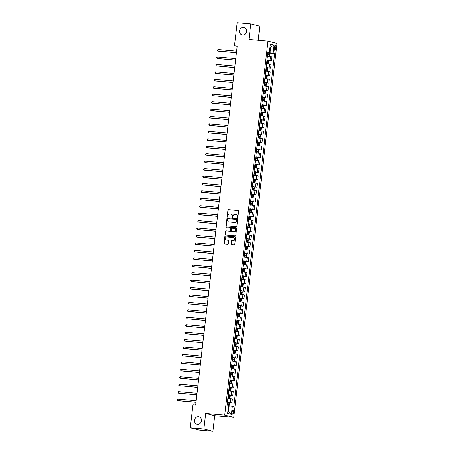 <?xml version="1.0" encoding="UTF-8"?>
<svg xmlns="http://www.w3.org/2000/svg" width="454" height="454" viewBox="0 0 454 454"><rect width="100%" height="100%" fill="white"/><g stroke="black" fill="none" stroke-linecap="round" stroke-linejoin="round"><path stroke-width="0.68" d="M237.465 217.733A0.414 0.375 -75.9 0 0 237.885 217.358L238.6 211.155A0.59 0.533 -75.9 0 0 238.134 210.525L228.527 209.68A0.59 0.533 -75.9 0 0 227.925 210.219L227.21 216.422A0.414 0.375 -75.9 0 0 227.533 216.864A0.414 0.375 -75.9 0 0 227.959 216.484L228.05 215.684A1.884 1.708 -75.9 0 1 229.974 213.965L230.774 214.033A1.884 1.708 -75.9 0 1 232.266 216.053L232.176 216.859A0.414 0.375 -75.9 0 0 232.919 216.921L233.016 216.121A1.884 1.708 -75.9 0 1 234.939 214.401L235.739 214.47A1.884 1.708 -75.9 0 1 237.232 216.49L237.136 217.29A0.414 0.375 -75.9 0 0 237.465 217.733M198.438 416.738A3.842 3.484 -75.9 0 0 194.556 419.967A3.842 3.484 -75.9 0 0 197.059 424.269A3.842 3.484 -75.9 0 0 197.558 424.354A3.842 3.484 -75.9 0 0 201.434 421.125A3.842 3.484 -75.9 0 0 198.937 416.823A3.842 3.484 -75.9 0 0 198.438 416.738M243.486 27.371A3.842 3.484 -75.9 0 0 239.61 30.6A3.842 3.484 -75.9 0 0 242.113 34.901A3.842 3.484 -75.9 0 0 242.606 34.986A3.842 3.484 -75.9 0 0 246.488 31.757A3.842 3.484 -75.9 0 0 243.985 27.456A3.842 3.484 -75.9 0 0 243.486 27.371M233.691 412.442A1.918 0.794 95 0 0 233.078 410.331A1.918 0.794 95 0 0 232.13 412.045A1.918 0.794 95 0 0 232.743 414.156A1.918 0.794 95 0 0 233.691 412.442M230.995 244.019A0.59 0.533 -75.9 0 0 231.466 244.649L234.162 244.888A0.59 0.533 -75.9 0 0 234.763 244.348L235.558 237.459A0.59 0.533 -75.9 0 0 235.093 236.829L225.485 235.984A0.59 0.533 -75.9 0 0 224.883 236.523L224.083 243.412A0.59 0.533 -75.9 0 0 224.554 244.042L227.806 244.331A0.59 0.533 -75.9 0 0 228.407 243.792L228.748 240.847A0.59 0.533 -75.9 0 0 228.283 240.211L226.671 240.07A1.578 1.43 -75.9 0 1 225.439 238.271A1.578 1.43 -75.9 0 1 227.028 236.948L233.356 237.504A1.578 1.43 -75.9 0 1 234.587 239.303A1.578 1.43 -75.9 0 1 232.993 240.626L231.943 240.535A0.59 0.533 -75.9 0 0 231.341 241.074L231.239 244.082A0.59 0.533 -75.9 0 0 231.517 244.655M205.69 413.407L203.88 429.024L190.288 427.833L199.317 430.108L212.909 431.3L214.719 415.682L233.748 417.351L224.719 415.081L205.69 413.407L214.719 415.682M258.15 40.315L259.784 26.167L250.756 23.892L248.951 39.509L267.985 41.178L224.719 415.081M250.756 23.892L237.164 22.7L234.497 45.752L237.164 46.427M190.288 427.833L192.956 404.781L195.674 405.019L237.215 45.99L234.497 45.752M236.262 226.728A0.59 0.533 -75.9 0 0 236.863 226.188L237.658 219.299A0.59 0.533 -75.9 0 0 237.192 218.669L227.585 217.824A0.59 0.533 -75.9 0 0 226.983 218.363L226.188 225.252A0.59 0.533 -75.9 0 0 226.654 225.882L236.262 226.728M236.608 228.379L235.813 235.268A0.59 0.533 -75.9 0 1 235.212 235.808L225.604 234.962A0.59 0.533 -75.9 0 1 225.139 234.332L225.479 231.387A0.59 0.533 -75.9 0 1 226.081 230.848L229.974 231.188A0.59 0.533 -75.9 0 0 230.575 230.655L230.802 228.697A0.59 0.533 -75.9 0 0 230.337 228.067L226.279 227.709A0.414 0.375 -75.9 0 1 226.376 226.892L236.142 227.749A0.59 0.533 -75.9 0 1 236.608 228.379M274.386 47.017L274.239 48.328A1.861 0.772 95 0 0 274.829 50.371A1.861 0.772 95 0 0 275.748 48.709L275.901 47.398A1.861 0.772 95 0 0 275.306 45.355A1.861 0.772 95 0 0 274.386 47.017M233.748 417.351L277.014 43.453L267.985 41.178M267.888 52.278L269.415 52.255L267.939 51.881L227.085 404.957L228.561 405.331L227.63 413.361L231.392 414.309L228.515 411.494L229.168 405.842L228.51 405.785M269.415 52.255L270.34 44.225L274.103 45.167L273.172 53.203L267.854 52.573M267.457 56.012L269.08 56.205L269.636 55.734L269.846 53.952L269.426 53.231L267.809 52.987L274.647 53.572L273.172 53.203M274.647 53.572L233.793 406.648L232.317 406.279L231.392 414.309M203.88 429.024L212.909 431.3M270.017 47.057L270.675 47.114L270.028 46.949M270.022 52.766L270.675 47.114L274.103 45.167M227.868 411.33L228.515 411.494M266.6 63.447L268.218 63.645L268.779 63.174L268.984 61.386L268.575 60.688L266.946 60.422L271.503 60.808L271.952 56.943L267.446 56.143M266.089 67.845L270.641 68.248L271.089 64.377L266.583 63.583M265.227 75.285L269.784 75.682L270.232 71.817L265.721 71.017M264.37 82.719L268.921 83.116L269.37 79.251L264.864 78.451M263.507 90.153L268.064 90.556L268.507 86.686L264.001 85.891M262.65 97.593L267.202 97.99L267.65 94.126L263.144 93.325M261.788 105.027L266.339 105.424L266.787 101.56L262.281 100.76M260.925 112.461L265.482 112.864L265.93 108.994L261.419 108.2M259.716 122.938L261.334 123.136L261.896 122.665L262.1 120.877L261.691 120.179L260.063 119.913L264.62 120.299L265.068 116.434L260.562 115.634M258.854 130.372L260.477 130.57L261.033 130.099L261.237 128.312L260.829 127.614L259.206 127.353L263.757 127.739L264.205 123.868L259.699 123.074M257.997 137.812L259.614 138.005L260.17 137.534L260.38 135.752L259.972 135.048L258.343 134.787L262.9 135.173L263.348 131.308L258.837 130.508M257.134 145.246L258.757 145.445L259.313 144.974L259.518 143.186L259.109 142.488L257.486 142.221L262.037 142.607L262.486 138.742L257.98 137.942M256.272 152.68L257.895 152.879L258.451 152.408L258.661 150.626L258.241 149.905L256.623 149.661L261.181 150.047L261.623 146.177L257.117 145.382M255.415 160.12L257.032 160.319L257.594 159.842L257.798 158.06L257.378 157.339L255.761 157.095L260.318 157.481L260.766 153.617L256.26 152.816M254.904 164.518L259.455 164.916L259.904 161.051L255.398 160.251M254.041 171.953L258.598 172.355L259.047 168.485L254.535 167.691M253.184 179.392L257.736 179.79L258.184 175.925L253.678 175.125M252.322 186.827L256.879 187.224L257.322 183.359L252.816 182.559M251.465 194.261L256.016 194.664L256.465 190.793L251.959 189.999M250.602 201.701L255.154 202.098L255.602 198.233L251.096 197.433M249.74 209.135L254.297 209.538L254.745 205.668L250.233 204.873M248.531 219.611L250.154 219.804L250.71 219.333L250.914 217.551L250.506 216.853L248.877 216.586L253.434 216.972L253.882 213.108L249.377 212.307M247.668 227.045L249.291 227.244L249.848 226.773L250.052 224.985L249.643 224.287L248.02 224.026L252.577 224.407L253.02 220.542L248.514 219.742M247.163 231.444L251.715 231.846L252.163 227.976L247.657 227.182M245.949 241.92L247.572 242.118L248.128 241.642L248.332 239.86L247.912 239.139L246.301 238.895L250.852 239.281L251.3 235.416L246.794 234.616M245.086 249.354L246.709 249.552L247.265 249.081L247.475 247.294L247.055 246.579L245.438 246.335L249.995 246.715L250.438 242.85L245.932 242.05M244.581 253.752L249.132 254.155L249.581 250.285L245.075 249.49M243.367 264.228L244.99 264.427L245.546 263.956L245.75 262.168L245.342 261.47L243.719 261.203L248.27 261.589L248.718 257.724L244.212 256.924M242.856 268.626L247.413 269.029L247.861 265.159L243.35 264.364M241.999 276.066L246.55 276.463L246.999 272.599L242.493 271.798M241.136 283.5L245.693 283.898L246.136 280.033L241.63 279.233M240.279 290.935L244.831 291.337L245.279 287.467L240.773 286.673M239.417 298.374L243.968 298.772L244.417 294.907L239.911 294.107M238.554 305.809L243.111 306.206L243.56 302.341L239.048 301.541M237.697 313.243L242.249 313.646L242.697 309.776L238.191 308.981M236.483 323.719L238.106 323.918L238.662 323.441L238.866 321.659L238.458 320.961L236.835 320.694L241.392 321.08L241.834 317.215L237.328 316.415M235.626 331.153L237.243 331.352L237.8 330.881L238.01 329.093L237.59 328.378L235.972 328.134L240.529 328.52L240.978 324.65L236.472 323.85M234.763 338.593L236.386 338.786L236.943 338.315L237.147 336.533L236.738 335.829L235.115 335.568L239.667 335.954L240.115 332.084L235.609 331.289M233.901 346.027L235.524 346.226L236.08 345.755L236.29 343.967L235.87 343.252L234.253 343.003L238.81 343.389L239.258 339.524L234.746 338.724M233.044 353.462L234.661 353.66L235.223 353.189L235.427 351.402L235.007 350.687L233.39 350.443L237.947 350.829L238.395 346.958L233.889 346.164M232.181 360.902L233.804 361.095L234.36 360.624L234.565 358.842L234.145 358.121L232.533 357.877L237.084 358.263L237.533 354.398L233.027 353.598M231.671 365.3L236.228 365.697L236.676 361.832L232.164 361.032M230.814 372.734L235.365 373.137L235.813 369.267L231.307 368.472M229.951 380.174L234.508 380.571L234.951 376.707L230.445 375.906M229.094 387.608L233.645 388.005L234.094 384.141L229.588 383.341M228.231 395.042L232.783 395.445L233.231 391.575L228.725 390.781M227.369 402.482L231.926 402.88L232.374 399.015L227.863 398.215M271.503 60.808L266.997 60.013M270.641 68.248L266.135 67.447M269.784 75.682L265.278 74.882M268.921 83.116L264.415 82.322M268.064 90.556L263.553 89.756M267.202 97.99L262.696 97.19M266.339 105.424L261.833 104.63M265.482 112.864L260.971 112.064M264.62 120.299L260.114 119.504M263.757 127.739L259.251 126.938M262.9 135.173L258.394 134.373M262.037 142.607L257.531 141.813M261.181 150.047L256.669 149.247M260.318 157.481L255.812 156.681M259.455 164.916L254.949 164.121M258.598 172.355L254.092 171.555M257.736 179.79L253.23 178.995M256.879 187.224L252.367 186.429M256.016 194.664L251.51 193.864M255.154 202.098L250.648 201.304M254.297 209.538L249.791 208.738M253.434 216.972L248.928 216.172M252.577 224.407L248.066 223.612M251.715 231.846L247.209 231.046M250.852 239.281L246.346 238.481M249.995 246.715L245.483 245.92M249.132 254.155L244.627 253.355M248.27 261.589L243.764 260.795M247.413 269.029L242.907 268.229M246.55 276.463L242.044 275.663M245.693 283.898L241.182 283.103M244.831 291.337L240.325 290.537M243.968 298.772L239.462 297.972M243.111 306.206L238.605 305.411M242.249 313.646L237.743 312.846M241.392 321.08L236.88 320.286M240.529 328.52L236.023 327.72M239.667 335.954L235.161 335.154M238.81 343.389L234.298 342.594M237.947 350.829L233.441 350.028M237.084 358.263L232.579 357.463M236.228 365.697L231.722 364.902M235.365 373.137L230.859 372.337M234.508 380.571L229.996 379.771M233.645 388.005L229.139 387.211M232.783 395.445L228.277 394.645M231.926 402.88L227.42 402.085M229.168 405.842L232.317 406.279M237.538 217.733A0.414 0.375 -75.9 0 1 237.38 217.352L237.476 216.552A1.884 1.708 -75.9 0 0 236.103 214.549M231.137 214.112A1.884 1.708 -75.9 0 1 232.51 216.115L232.42 216.916A0.414 0.375 -75.9 0 0 232.573 217.296M238.322 210.577L228.771 209.742A0.59 0.533 -75.9 0 0 228.169 210.276L227.454 216.484A0.414 0.375 -75.9 0 0 227.607 216.859M237.38 218.726L227.829 217.886A0.59 0.533 -75.9 0 0 227.227 218.425L226.433 225.315A0.59 0.533 -75.9 0 0 226.711 225.888M236.613 219.464L236.755 219.498A0.414 0.375 -75.9 0 1 237.084 219.94L236.84 219.878A0.414 0.375 -75.9 0 0 236.511 219.435L228.078 218.697A0.414 0.375 -75.9 0 0 227.658 219.072L227.562 219.918A1.884 1.708 -75.9 0 0 229.293 221.995L228.805 221.893M228.929 221.921A1.884 1.708 -75.9 0 0 229.049 221.955L234.814 222.443A1.884 1.708 -75.9 0 0 236.738 220.723L236.84 219.878M237.084 219.94L236.982 220.786A1.884 1.708 -75.9 0 1 235.059 222.505L229.293 221.995M230.484 228.101L230.581 228.129A0.59 0.533 -75.9 0 1 231.046 228.759L230.819 230.711A0.59 0.533 -75.9 0 1 230.218 231.251L226.325 230.91A0.59 0.533 -75.9 0 0 225.723 231.444L225.383 234.395A0.59 0.533 -75.9 0 0 225.661 234.968M236.33 227.806L226.62 226.955A0.414 0.375 -75.9 0 0 226.37 227.715M234.02 231.546A1.578 1.43 -75.9 0 0 234.582 228.453A1.578 1.43 -75.9 0 0 234.377 228.419L232.153 228.226A0.59 0.533 -75.9 0 0 231.551 228.759L231.324 230.717A0.59 0.533 -75.9 0 0 231.79 231.347L234.264 231.608A1.578 1.43 -75.9 0 0 234.707 228.493M234.264 231.608L232.034 231.409M233.679 237.573A1.578 1.43 -75.9 0 1 233.237 240.688L232.187 240.597A0.59 0.533 -75.9 0 0 231.585 241.131L231.239 244.082M226.591 240.064A1.578 1.43 -75.9 0 0 226.915 240.132L226.671 240.07M228.476 240.268L226.915 240.132M235.28 236.886L225.729 236.046A0.59 0.533 -75.9 0 0 225.127 236.585L224.327 243.475A0.59 0.533 -75.9 0 0 224.605 244.048M269.08 56.205L267.463 55.961M236.613 51.189L218.073 49.56L217.903 51.047L218.51 51.2L236.432 52.772M267.593 54.832L268.978 55.025L269.046 54.31L267.678 54.117M267.673 54.168L268.263 54.242L268.178 54.957M218.073 49.56L217.494 49.991L217.903 51.047L236.443 52.675M268.575 60.688L268.235 63.634L266.606 63.401M235.751 58.623L217.211 57L217.04 58.487L235.569 60.212M266.736 62.266L268.098 62.459L268.183 61.75L266.816 61.557M266.81 61.602L267.4 61.682L267.321 62.391M217.211 57L216.637 57.425L217.04 58.487L235.581 60.11M265.738 70.881L267.361 71.079L267.917 70.608L268.121 68.821L267.712 68.123L266.089 67.862M267.361 71.079L265.743 70.835M234.894 66.063L216.354 64.434L216.178 65.921L234.707 67.646M265.874 69.706L267.241 69.899L267.321 69.184L265.959 68.991M265.953 69.036L266.538 69.116L266.458 69.831M216.354 64.434L215.775 64.865L216.178 65.921L234.718 67.55M264.881 78.321L266.498 78.514L267.054 78.043L267.264 76.261L266.844 75.54L265.227 75.296M266.498 78.514L264.886 78.27M234.031 73.497L215.491 71.868L215.321 73.355L215.928 73.508L233.85 75.08M265.017 77.14L266.379 77.333L266.464 76.618L265.096 76.425M265.091 76.476L265.681 76.55L265.596 77.265M215.491 71.868L214.844 72.895L215.321 73.355L233.861 74.984M264.018 85.755L265.641 85.954L266.197 85.483L266.402 83.695L265.993 82.997L264.37 82.736M265.993 82.997L265.652 85.942L264.024 85.71M233.174 80.931L214.629 79.308L214.458 80.795L215.071 80.948L232.987 82.52M264.154 84.58L265.533 84.773L265.601 84.058L264.234 83.865M264.234 83.911L264.818 83.99L264.739 84.699M214.629 79.308L214.055 79.734L214.458 80.795L232.998 82.418M263.155 93.189L264.778 93.388L265.335 92.917L265.545 91.135L265.125 90.414L263.507 90.17M264.778 93.388L263.161 93.144M232.312 88.371L213.772 86.742L213.596 88.229L232.13 89.954M263.292 92.014L264.659 92.207L264.744 91.492L263.377 91.299M263.371 91.345L263.961 91.424L263.876 92.139M213.772 86.742L213.193 87.174L213.596 88.229L232.142 89.858M262.298 100.629L263.916 100.828L264.478 100.351L264.682 98.569L264.262 97.848L262.645 97.604M263.916 100.828L262.304 100.578M231.449 95.805L212.909 94.177L212.739 95.663L231.268 97.394M262.435 99.449L263.814 99.647L263.882 98.927L262.514 98.734M262.508 98.785L263.099 98.858L263.014 99.574M212.909 94.177L212.336 94.608L212.739 95.663L231.279 97.292M261.436 108.063L263.059 108.262L263.615 107.791L263.819 106.003L263.411 105.305L261.788 105.044M263.411 105.305L263.07 108.251L261.442 108.018M230.592 103.24L212.052 101.617L211.876 103.103L230.405 104.829M261.572 106.889L262.957 107.082L263.019 106.367L261.657 106.174M261.652 106.219L262.236 106.298L262.157 107.013M212.052 101.617L211.473 102.048L211.876 103.103L230.416 104.726M260.573 115.503L262.196 115.696L262.752 115.225L262.962 113.443L262.554 112.74L260.925 112.478M262.196 115.696L260.579 115.452M229.73 110.68L211.189 109.051L211.019 110.538L211.626 110.691L229.548 112.263M260.709 114.323L262.077 114.516L262.162 113.801L260.795 113.608M260.789 113.659L261.379 113.733L261.294 114.448M262.554 112.74L262.213 115.685M211.189 109.051L210.542 110.078L211.019 110.538L229.559 112.166M261.334 123.136L259.722 122.892M228.867 118.114L210.327 116.485L210.157 117.978L210.764 118.131L228.685 119.703M259.853 121.757L261.232 121.956L261.3 121.241L259.932 121.048M259.926 121.093L260.517 121.167L260.437 121.882M210.327 116.485L209.686 117.512L210.157 117.978L228.697 119.601M260.477 130.57L258.859 130.326M228.01 125.548L209.47 123.925L209.294 125.412L227.829 127.137M258.99 129.197L260.375 129.39L260.437 128.675L259.075 128.482M259.069 128.527L259.66 128.607L259.575 129.322M260.829 127.614L260.488 130.559M209.47 123.925L208.891 124.356L209.294 125.412L227.84 127.041M259.614 138.005L258.003 137.761M227.148 132.988L208.607 131.359L208.437 132.846L209.044 132.999L226.966 134.571M258.133 136.631L259.495 136.824L259.58 136.109L258.212 135.916M258.207 135.967L258.797 136.041L258.712 136.756M259.972 135.048L259.631 137.993M208.607 131.359L208.034 131.791L208.437 132.846L226.977 134.475M258.757 145.445L257.14 145.201M226.291 140.422L207.745 138.799L207.574 140.286L208.187 140.439L226.103 142.011M257.27 144.066L258.638 144.258L258.718 143.549L257.356 143.356M257.35 143.402L257.934 143.481L257.855 144.19M207.745 138.799L207.172 139.225L207.574 140.286L226.115 141.909M257.895 152.879L256.277 152.635M225.428 147.862L206.888 146.233L206.718 147.72L207.325 147.873L225.246 149.445M256.408 151.505L257.793 151.698L257.861 150.983L256.493 150.79M256.487 150.836L257.077 150.915L256.992 151.63M206.888 146.233L206.309 146.665L206.718 147.72L225.258 149.349M257.032 160.319L255.42 160.069M224.565 155.296L206.025 153.668L205.855 155.154L224.384 156.885M255.551 158.94L256.913 159.133L256.998 158.418L255.63 158.225M255.625 158.276L256.215 158.35L256.135 159.065M206.025 153.668L205.452 154.099L205.855 155.154L224.395 156.783M254.552 167.554L256.175 167.753L256.731 167.282L256.936 165.494L256.527 164.796L254.904 164.535M256.175 167.753L254.558 167.509M223.708 162.731L205.168 161.108L204.992 162.594L223.521 164.32M254.688 166.38L256.056 166.573L256.135 165.858L254.773 165.665M254.768 165.71L255.352 165.789L255.273 166.499M205.168 161.108L204.589 161.533L204.992 162.594L223.533 164.217M253.695 174.989L255.313 175.187L255.869 174.716L256.079 172.934L255.659 172.214L254.041 171.97M255.67 172.231L255.33 175.176L253.701 174.943M222.846 170.171L204.306 168.542L204.135 170.029L204.743 170.182L222.664 171.754M253.831 173.814L255.21 174.007L255.279 173.292L253.911 173.099M253.905 173.15L254.495 173.224L254.41 173.939M204.306 168.542L203.659 169.569L204.135 170.029L222.676 171.657M252.833 182.429L254.456 182.627L255.012 182.15L255.216 180.369L254.796 179.648L253.184 179.404M254.808 179.671L254.467 182.616L252.838 182.377M221.989 177.605L203.443 175.976L203.273 177.463L203.886 177.622L221.802 179.194M252.969 181.248L254.336 181.441L254.416 180.732L253.048 180.539M253.048 180.584L253.633 180.658L253.553 181.373M203.443 175.976L202.87 176.407L203.273 177.463L221.813 179.092M251.97 189.863L253.593 190.061L254.149 189.59L254.359 187.803L253.939 187.088L252.322 186.844M253.593 190.061L251.976 189.817M221.126 185.039L202.586 183.416L202.41 184.903L220.945 186.628M252.106 188.688L253.474 188.881L253.559 188.166L252.191 187.973M252.186 188.018L252.776 188.098L252.691 188.813M202.586 183.416L202.007 183.847L202.41 184.903L220.956 186.532M251.113 197.303L252.73 197.496L253.292 197.025L253.497 195.243L253.077 194.522L251.459 194.278M253.088 194.539L252.747 197.484L251.119 197.252M220.264 192.479L201.724 190.85L201.553 192.337L202.161 192.49L220.082 194.062M251.249 196.122L252.628 196.315L252.696 195.6L251.329 195.407M251.323 195.458L251.913 195.532L251.828 196.247M201.724 190.85L201.15 191.282L201.553 192.337L220.094 193.966M250.25 204.737L251.874 204.936L252.43 204.465L252.634 202.677L252.225 201.979L250.602 201.712M252.225 201.979L251.885 204.924L250.256 204.692M219.407 199.913L200.867 198.29L200.691 199.777L219.22 201.502M250.387 203.557L251.754 203.75L251.834 203.04L250.472 202.847M250.466 202.893L251.051 202.972L250.971 203.681M200.867 198.29L200.288 198.716L200.691 199.777L219.231 201.4M249.388 212.171L251.011 212.37L251.567 211.899L251.777 210.111L251.357 209.396L249.74 209.152M251.011 212.37L249.394 212.126M218.544 207.353L200.004 205.724L199.834 207.211L200.441 207.364L218.363 208.936M249.524 210.996L250.892 211.189L250.977 210.474L249.609 210.281M249.604 210.327L250.194 210.406L250.109 211.121M200.004 205.724L199.357 206.752L199.834 207.211L218.374 208.84M250.506 216.853L250.165 219.793L248.537 219.56M217.682 214.787L199.141 213.159L198.971 214.646L199.578 214.799L217.5 216.371M248.667 218.431L250.046 218.629L250.114 217.909L248.747 217.716M248.741 217.767L249.331 217.841L249.252 218.556M199.141 213.159L198.568 213.59L198.971 214.646L217.511 216.274M249.291 227.244L247.674 227M216.825 222.222L198.284 220.599L198.109 222.085L216.643 223.811M247.805 225.871L249.172 226.064L249.252 225.349L247.89 225.156M247.884 225.201L248.474 225.28L248.389 225.99M249.643 224.287L249.303 227.233M198.284 220.599L197.706 221.024L198.109 222.085L216.654 223.708M246.811 234.48L248.429 234.678L248.985 234.207L249.195 232.425L248.775 231.705L247.158 231.461M248.429 234.678L246.817 234.434M215.962 229.662L197.422 228.033L197.252 229.52L197.859 229.673L215.781 231.245M246.948 233.305L248.31 233.498L248.395 232.783L247.027 232.59M247.021 232.635L247.612 232.715L247.526 233.43M197.422 228.033L196.849 228.464L197.252 229.52L215.792 231.148M247.572 242.118L245.954 241.868M215.105 237.096L196.559 235.467L196.389 236.954L197.002 237.113L214.918 238.685M246.085 240.739L247.47 240.938L247.532 240.217L246.17 240.024M246.164 240.075L246.749 240.149L246.67 240.864M196.559 235.467L195.986 235.898L196.389 236.954L214.929 238.583M246.709 249.552L245.092 249.308M214.243 244.53L195.702 242.907L195.532 244.394L214.061 246.119M245.222 248.179L246.59 248.372L246.675 247.657L245.308 247.464M245.302 247.509L245.892 247.589L245.807 248.304M195.702 242.907L195.055 243.929L195.532 244.394L214.072 246.017M244.229 256.794L245.847 256.987L246.409 256.516L246.613 254.734L246.193 254.013L244.575 253.769M245.847 256.987L244.235 256.743M213.38 251.97L194.84 250.341L194.67 251.828L195.277 251.981L213.198 253.553M244.366 255.613L245.727 255.806L245.813 255.091L244.445 254.898M244.439 254.949L245.029 255.023L244.95 255.738M194.84 250.341L194.267 250.773L194.67 251.828L213.21 253.457M245.342 261.47L245.001 264.415L243.372 264.183M212.523 259.404L193.983 257.776L193.807 259.268L212.336 260.993M243.503 263.048L244.888 263.246L244.95 262.531L243.588 262.338M243.582 262.384L244.167 262.457L244.087 263.172M193.983 257.776L193.404 258.207L193.807 259.268L212.347 260.891M242.51 271.662L244.127 271.861L244.683 271.39L244.893 269.602L244.473 268.887L242.856 268.643M244.485 268.904L244.144 271.85L242.515 271.617M211.66 266.839L193.12 265.215L192.95 266.702L211.479 268.428M242.646 270.488L244.008 270.68L244.093 269.965L242.725 269.772M242.72 269.818L243.31 269.897L243.225 270.612M193.12 265.215L192.473 266.237L192.95 266.702L211.49 268.331M241.647 279.102L243.27 279.295L243.826 278.824L244.031 277.042L243.622 276.338L241.999 276.077M243.27 279.295L241.653 279.051M210.804 274.278L192.258 272.65L192.087 274.137L192.7 274.29L210.616 275.862M241.783 277.922L243.151 278.115L243.231 277.4L241.863 277.207M241.863 277.258L242.447 277.332L242.368 278.047M192.258 272.65L191.684 273.081L192.087 274.137L210.628 275.765M240.785 286.536L242.408 286.735L242.964 286.264L243.174 284.476L242.754 283.761L241.136 283.517M242.765 283.778L242.419 286.724L240.79 286.491M209.941 281.713L191.401 280.09L191.225 281.576L209.759 283.302M240.921 285.356L242.288 285.549L242.374 284.84L241.006 284.647M241 284.692L241.59 284.772L241.505 285.481M191.401 280.09L190.822 280.515L191.225 281.576L209.771 283.2M239.928 293.971L241.545 294.169L242.107 293.698L242.311 291.916L241.891 291.196L240.274 290.952M241.903 291.213L241.562 294.158L239.933 293.925M209.078 289.153L190.538 287.524L190.368 289.011L190.975 289.164L208.897 290.736M240.064 292.796L241.426 292.989L241.511 292.274L240.143 292.081M240.138 292.126L240.728 292.206L240.643 292.921M190.538 287.524L189.965 287.955L190.368 289.011L208.908 290.639M239.065 301.411L240.688 301.609L241.244 301.133L241.449 299.351L241.029 298.63L239.417 298.386M240.688 301.609L239.071 301.36M208.221 296.587L189.681 294.958L189.505 296.445L208.034 298.176M239.201 300.23L240.569 300.423L240.648 299.708L239.286 299.515M239.281 299.566L239.865 299.64L239.786 300.355M189.681 294.958L189.102 295.389L189.505 296.445L208.046 298.074M238.202 308.845L239.826 309.043L240.382 308.572L240.592 306.785L240.172 306.07L238.554 305.826M239.826 309.043L238.208 308.799M207.359 304.021L188.819 302.398L188.648 303.885L207.177 305.61M238.339 307.67L239.723 307.863L239.791 307.148L238.424 306.955M238.418 307L239.008 307.08L238.923 307.789M188.819 302.398L188.172 303.42L188.648 303.885L207.189 305.508M237.346 316.279L238.969 316.478L239.525 316.007L239.729 314.225L239.32 313.521L237.692 313.26M239.32 313.521L238.98 316.466L237.351 316.234M206.496 311.461L187.956 309.832L187.786 311.319L188.399 311.472L206.315 313.044M237.482 315.104L238.861 315.297L238.929 314.582L237.561 314.389M237.556 314.44L238.146 314.514L238.066 315.229M187.956 309.832L187.383 310.264L187.786 311.319L206.326 312.948M238.106 323.918L236.489 323.668M205.639 318.895L187.099 317.267L186.923 318.753L205.458 320.484M236.619 322.539L237.987 322.732L238.066 322.022L236.704 321.829M236.699 321.875L237.289 321.948L237.204 322.663M238.458 320.961L238.117 323.906M187.099 317.267L186.52 317.698L186.923 318.753L205.469 320.382M237.243 331.352L235.632 331.108M204.777 326.33L186.236 324.706L186.066 326.193L204.595 327.919M235.762 329.979L237.141 330.171L237.209 329.456L235.842 329.264M235.836 329.309L236.426 329.388L236.341 330.103M186.236 324.706L185.595 325.728L186.066 326.193L204.606 327.822M236.386 338.786L234.769 338.542M203.92 333.769L185.374 332.141L185.204 333.628L185.817 333.781L203.732 335.353M234.9 337.413L236.284 337.606L236.347 336.891L234.985 336.698M234.979 336.749L235.564 336.823L235.484 337.538M236.738 335.829L236.398 338.775M185.374 332.141L184.801 332.572L185.204 333.628L203.744 335.256M235.524 346.226L233.906 345.982M203.057 341.204L184.517 339.581L184.347 341.067L202.876 342.793M234.037 344.847L235.405 345.04L235.49 344.331L234.122 344.138M234.116 344.183L234.707 344.263L234.622 344.972M184.517 339.581L183.938 340.006L184.347 341.067L202.887 342.691M234.661 353.66L233.05 353.416M202.195 348.644L183.654 347.015L183.484 348.502L184.091 348.655L202.013 350.227M233.18 352.287L234.559 352.48L234.627 351.765L233.26 351.572M233.254 351.617L233.844 351.697L233.765 352.412M183.654 347.015L183.081 347.446L183.484 348.502L202.024 350.13M233.804 361.095L232.187 360.851M201.338 356.078L182.797 354.449L182.621 355.936L201.15 357.661M232.317 359.721L233.702 359.92L233.765 359.199L232.403 359.006M232.397 359.057L232.981 359.131L232.902 359.846M182.797 354.449L182.219 354.88L182.621 355.936L201.162 357.565M231.324 368.336L232.942 368.534L233.498 368.063L233.708 366.276L233.288 365.561L231.671 365.317M232.942 368.534L231.33 368.29M200.475 363.512L181.935 361.889L181.765 363.376L200.293 365.101M231.461 367.161L232.823 367.354L232.908 366.639L231.54 366.446M231.534 366.491L232.125 366.571L232.039 367.28M181.935 361.889L181.288 362.911L181.765 363.376L200.305 364.999M230.462 375.77L232.085 375.969L232.641 375.498L232.845 373.716L232.437 373.012L230.814 372.751M232.085 375.969L230.467 375.725M199.618 370.952L181.072 369.323L180.902 370.81L181.515 370.963L199.431 372.535M230.598 374.595L231.977 374.788L232.045 374.073L230.683 373.88M230.677 373.926L231.262 374.005L231.182 374.72M181.072 369.323L180.499 369.755L180.902 370.81L199.442 372.439M229.599 383.21L231.222 383.409L231.778 382.932L231.988 381.15L231.568 380.429L229.951 380.185M231.58 380.452L231.234 383.397L229.605 383.159M198.756 378.386L180.215 376.758L180.039 378.244L198.574 379.975M229.735 382.03L231.103 382.223L231.188 381.508L229.82 381.315M229.815 381.366L230.405 381.439L230.32 382.154M180.215 376.758L179.636 377.189L180.039 378.244L198.585 379.873M228.742 390.644L230.36 390.843L230.921 390.372L231.126 388.584L230.706 387.869L229.088 387.625M230.36 390.843L228.748 390.599M197.893 385.821L179.353 384.197L179.182 385.684L197.711 387.41M228.878 389.47L230.24 389.663L230.326 388.947L228.958 388.755M228.952 388.8L229.542 388.879L229.457 389.594M179.353 384.197L178.711 385.219L179.182 385.684L197.723 387.307M227.88 398.084L229.503 398.277L230.059 397.806L230.263 396.024L229.855 395.321L228.231 395.059M229.503 398.277L227.885 398.033M197.036 393.26L178.496 391.632L178.32 393.119L196.849 394.844M228.016 396.904L229.383 397.097L229.463 396.382L228.101 396.189M228.095 396.24L228.68 396.314L228.6 397.029M178.496 391.632L177.917 392.063L178.32 393.119L196.86 394.747M228.515 405.706L229.196 405.246L229.406 403.458L228.998 402.76L227.369 402.494M228.998 402.76L228.521 405.689M196.173 400.695L177.633 399.066L177.463 400.559L178.07 400.712L195.992 402.284M227.153 404.338L228.538 404.537L228.606 403.822L227.238 403.629M227.233 403.674L227.823 403.748L227.738 404.463M177.633 399.066L176.986 400.093L177.463 400.559L196.003 402.182M270.028 60.439L270.476 56.568M269.165 67.873L269.614 64.008M268.308 75.307L268.751 71.443M267.446 82.747L267.894 78.877M266.583 90.181L267.031 86.317M265.726 97.621L266.175 93.751M264.864 105.056L265.312 101.185M264.007 112.49L264.449 108.625M263.144 119.93L263.592 116.059M262.281 127.364L262.73 123.499M261.425 134.798L261.873 130.934M260.562 142.238L261.01 138.368M259.699 149.672L260.148 145.808M258.842 157.107L259.291 153.242M257.98 164.547L258.428 160.676M257.123 171.981L257.566 168.116M256.26 179.421L256.709 175.55M255.398 186.855L255.846 182.99M254.541 194.289L254.989 190.425M253.678 201.729L254.127 197.859M252.821 209.163L253.264 205.299M251.959 216.598L252.407 212.733M251.096 224.038L251.544 220.167M250.239 231.472L250.687 227.607M249.377 238.912L249.825 235.041M248.514 246.346L248.962 242.476M247.657 253.78L248.105 249.916M246.794 261.22L247.243 257.35M245.937 268.654L246.38 264.79M245.075 276.089L245.523 272.224M244.212 283.529L244.661 279.658M243.355 290.963L243.804 287.098M242.493 298.397L242.941 294.533M241.636 305.837L242.078 301.967M240.773 313.271L241.222 309.407M239.911 320.711L240.359 316.841M239.054 328.146L239.502 324.281M238.191 335.58L238.639 331.715M237.334 343.02L237.777 339.149M236.472 350.454L236.92 346.589M235.609 357.888L236.057 354.024M234.752 365.328L235.2 361.458M233.889 372.762L234.338 368.898M233.027 380.202L233.475 376.332M232.17 387.637L232.618 383.772M231.307 395.071L231.756 391.206M230.45 402.511L230.893 398.64M274.358 47.261L275.901 47.398M274.216 48.572L275.748 48.709M269.097 56.194L269.438 53.249M268.115 54.174L268.246 53.044M267.9 56.018L268.03 54.889M268.263 54.242L269.046 54.31M267.253 61.608L267.383 60.478M267.043 63.452L267.173 62.323M267.4 61.682L268.183 61.75M267.372 71.068L267.712 68.123M266.396 69.048L266.526 67.913M266.18 70.892L266.311 69.757M266.538 69.116L267.321 69.184M266.515 78.502L266.856 75.557M265.533 76.482L265.664 75.353M265.318 78.326L265.454 77.197M265.681 76.55L266.464 76.618M264.671 83.916L264.807 82.787M264.461 85.761L264.591 84.631M264.818 83.99L265.601 84.058M264.79 93.376L265.13 90.431M263.814 91.356L263.944 90.227M263.598 93.201L263.729 92.071M263.961 91.424L264.744 91.492M263.933 100.816L264.273 97.871M262.951 98.79L263.082 97.661M262.741 100.635L262.872 99.505M263.099 98.858L263.882 98.927M262.094 106.225L262.225 105.095M261.879 108.069L262.009 106.94M262.236 106.298L263.019 106.367M261.232 113.665L261.362 112.535M261.016 115.509L261.146 114.38M261.379 113.733L262.162 113.801M261.351 123.125L261.691 120.179M260.369 121.099L260.5 119.97M260.159 122.943L260.29 121.814M260.517 121.167L261.3 121.241M259.512 128.539L259.643 127.404M259.296 130.383L259.427 129.248M259.66 128.607L260.437 128.675M258.649 135.973L258.78 134.844M258.44 137.817L258.57 136.688M258.797 136.041L259.58 136.109M258.769 145.433L259.109 142.488M257.793 143.407L257.923 142.278M257.577 145.252L257.707 144.122M257.934 143.481L258.718 143.549M257.912 152.867L258.252 149.922M256.93 150.847L257.06 149.712M256.714 152.692L256.845 151.557M257.077 150.915L257.861 150.983M257.049 160.302L257.39 157.362M256.067 158.281L256.198 157.152M255.857 160.126L255.988 158.996M256.215 158.35L256.998 158.418M256.187 167.742L256.527 164.796M255.21 165.716L255.341 164.586M254.995 167.56L255.125 166.431M255.352 165.789L256.135 165.858M254.348 173.156L254.478 172.026M254.132 175L254.268 173.871M254.495 173.224L255.279 173.292M253.485 180.59L253.621 179.461M253.275 182.434L253.406 181.305M253.633 180.658L254.416 180.732M253.604 190.05L253.951 187.105M252.628 188.03L252.759 186.895M252.413 189.868L252.543 188.739M252.776 188.098L253.559 188.166M251.766 195.464L251.896 194.335M251.556 197.308L251.686 196.179M251.913 195.532L252.696 195.6M250.909 202.898L251.039 201.769M250.693 204.743L250.824 203.613M251.051 202.972L251.834 203.04M251.028 212.358L251.368 209.413M250.046 210.338L250.177 209.203M249.831 212.183L249.961 211.048M250.194 210.406L250.977 210.474M249.184 217.772L249.314 216.643M248.974 219.617L249.104 218.488M249.331 217.841L250.114 217.909M248.327 225.207L248.457 224.077M248.111 227.051L248.242 225.922M248.474 225.28L249.252 225.349M248.446 234.667L248.786 231.722M247.464 232.647L247.595 231.517M247.254 234.491L247.385 233.362M247.612 232.715L248.395 232.783M247.583 242.107L247.924 239.162M246.607 240.081L246.738 238.952M246.391 241.925L246.522 240.796M246.749 240.149L247.532 240.217M246.726 249.541L247.067 246.596M245.745 247.515L245.875 246.386M245.529 249.359L245.659 248.23M245.892 247.589L246.675 247.657M245.864 256.975L246.204 254.03M244.882 254.955L245.012 253.826M244.672 256.799L244.802 255.67M245.029 255.023L245.813 255.091M244.025 262.389L244.156 261.26M243.809 264.234L243.94 263.104M244.167 262.457L244.95 262.531M243.162 269.829L243.293 268.694M242.947 271.674L243.083 270.539M243.31 269.897L244.093 269.965M243.282 279.284L243.622 276.338M242.3 277.263L242.436 276.134M242.09 279.108L242.22 277.979M242.447 277.332L243.231 277.4M241.443 284.698L241.573 283.568M241.227 286.542L241.358 285.413M241.59 284.772L242.374 284.84M240.58 292.138L240.711 291.008M240.37 293.982L240.501 292.847M240.728 292.206L241.511 292.274M240.699 301.592L241.04 298.653M239.723 299.572L239.854 298.443M239.508 301.416L239.638 300.287M239.865 299.64L240.648 299.708M239.843 309.032L240.183 306.087M238.861 307.006L238.991 305.877M238.645 308.851L238.776 307.721M239.008 307.08L239.791 307.148M237.998 314.446L238.129 313.317M237.788 316.29L237.919 315.161M238.146 314.514L238.929 314.582M237.141 321.88L237.272 320.751M236.926 323.725L237.056 322.595M237.289 321.948L238.066 322.022M237.26 331.341L237.601 328.395M236.279 329.32L236.409 328.185M236.069 331.159L236.199 330.03M236.426 329.388L237.209 329.456M235.422 336.755L235.552 335.625M235.206 338.599L235.337 337.47M235.564 336.823L236.347 336.891M235.541 346.215L235.881 343.269M234.559 344.189L234.69 343.059M234.343 346.033L234.474 344.904M234.707 344.263L235.49 344.331M234.678 353.649L235.019 350.704M233.697 351.629L233.827 350.494M233.487 353.473L233.617 352.338M233.844 351.697L234.627 351.765M233.816 361.083L234.156 358.144M232.84 359.063L232.97 357.934M232.624 360.907L232.754 359.778M232.981 359.131L233.765 359.199M232.959 368.523L233.299 365.578M231.977 366.497L232.108 365.368M231.761 368.342L231.898 367.212M232.125 366.571L232.908 366.639M232.096 375.957L232.437 373.012M231.114 373.937L231.251 372.808M230.904 375.781L231.035 374.652M231.262 374.005L232.045 374.073M230.257 381.371L230.388 380.242M230.042 383.216L230.172 382.086M230.405 381.439L231.188 381.508M230.377 390.832L230.717 387.886M229.395 388.806L229.525 387.676M229.185 390.65L229.315 389.521M229.542 388.879L230.326 388.947M229.514 398.266L229.855 395.321M228.538 396.246L228.668 395.116M228.322 398.09L228.453 396.961M228.68 396.314L229.463 396.382M227.675 403.68L227.806 402.55M227.516 405.07L227.59 404.395M227.823 403.748L228.606 403.822"/></g></svg>
